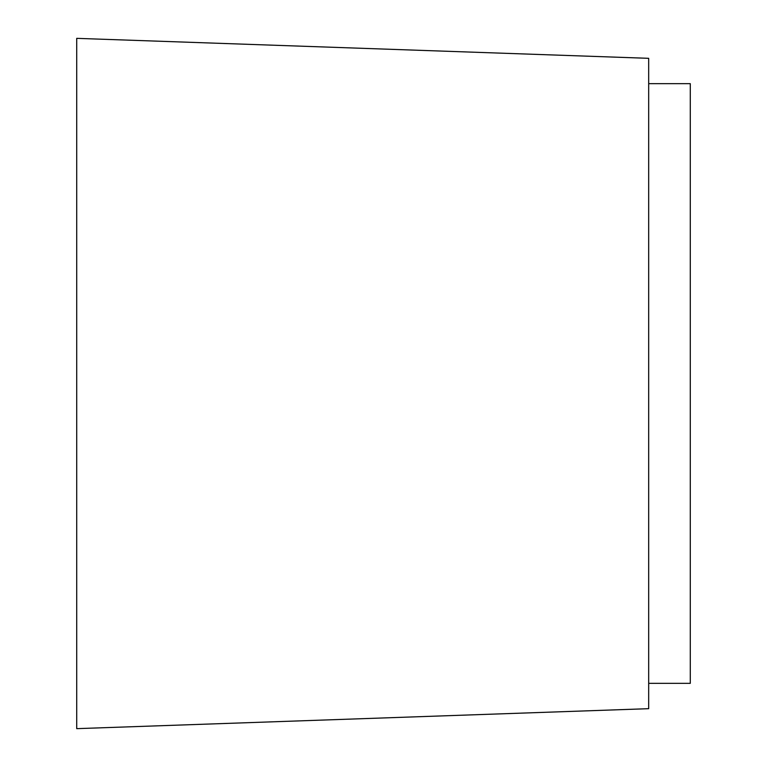 <?xml version="1.0" encoding="UTF-8"?>
<svg xmlns="http://www.w3.org/2000/svg" width="767" height="767" viewBox="0 0 767 767"><rect width="100%" height="100%" fill="white"/><g stroke="black" fill="none" stroke-linecap="round" stroke-linejoin="round"><path stroke-width="1.15" d="M648.681 83.651L690.281 83.651L690.281 683.349L648.681 683.349M76.719 38.35L76.719 728.65L648.681 708.679L648.681 58.321L76.719 38.35"/></g></svg>
